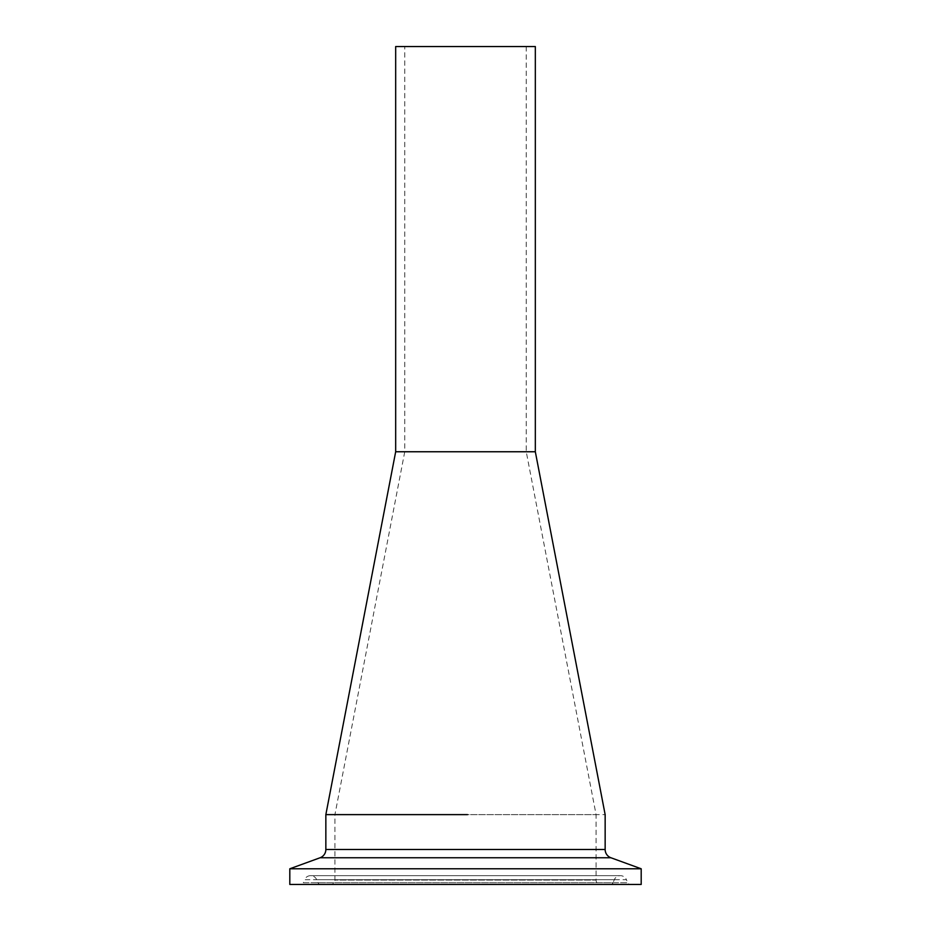 <?xml version="1.0" encoding="UTF-8"?>
<svg xmlns="http://www.w3.org/2000/svg" width="931" height="931" viewBox="0 0 931 931"><rect width="100%" height="100%" fill="white"/><g stroke="black" fill="none" stroke-linecap="round" stroke-linejoin="round"><path stroke-width="0.7" stroke-dasharray="4.66 3.49" d="M465 451.756L526.248 451.756L465 451.756M467.711 814.625L334.927 814.625L467.711 814.625M526.248 46.55L526.248 451.756L596.073 814.625L596.073 880.074A4.341 4.341 0 0 1 596.073 880.074L334.927 880.074A4.341 4.341 0 0 0 334.927 880.074L596.073 880.074A4.341 4.341 0 0 0 600.425 884.45L330.575 884.45A4.341 4.341 0 0 0 334.927 880.109L334.927 814.625L596.073 814.625L334.927 814.625L404.752 451.756L404.752 46.55L526.248 46.55L404.752 46.55M395.675 451.756L535.325 451.756M325.85 814.625L605.15 814.625L325.85 814.625M535.325 46.55L395.675 46.55M630.299 884.45L300.701 884.45A2.805 2.805 0 0 0 303.285 882.739L627.715 882.739L303.285 882.739L304.577 879.702L626.423 879.702L627.715 882.739A2.805 2.805 0 0 0 630.299 884.45L300.701 884.45M610.457 884.45A2.805 2.805 0 0 0 613.04 882.739L317.96 882.739L613.04 882.739L614.332 879.702A6.54 6.54 0 0 1 626.423 879.702L304.577 879.702A6.54 6.54 0 0 1 316.668 879.702L614.332 879.702L316.668 879.702L317.96 882.739A2.805 2.805 0 0 0 320.543 884.45L610.457 884.45L320.543 884.45M289.809 884.45L641.191 884.45M289.809 868.786L641.191 868.786M330.575 884.45L600.425 884.45M325.85 849.503L605.15 849.503M320.066 857.765L610.934 857.765M620.383 875.652L310.617 875.652L620.383 875.652"/><path stroke-width="1.4" d="M395.675 451.756L395.675 46.55L535.325 46.55L535.325 451.756L395.675 451.756L325.85 814.625L325.85 849.503A8.798 8.798 0 0 1 320.066 857.765L289.809 868.786L289.809 884.45L641.191 884.45L641.191 868.786L289.809 868.786M467.513 814.625L325.85 814.625L467.513 814.625M535.325 451.756L605.15 814.625L605.15 849.503L325.85 849.503M641.191 868.786L610.934 857.765A8.798 8.798 0 0 1 605.15 849.503M610.934 857.765L320.066 857.765"/></g></svg>
